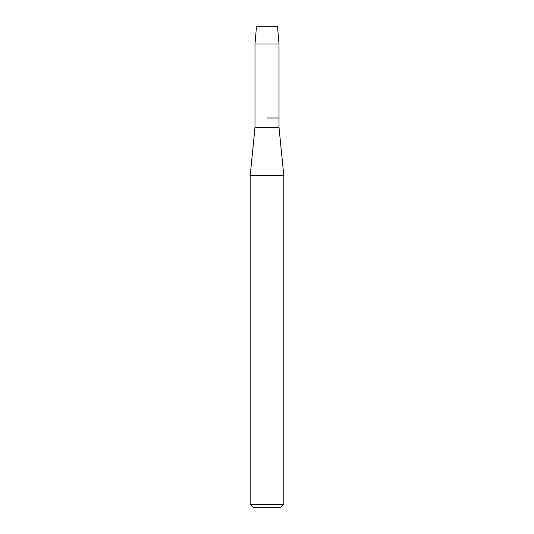 <?xml version="1.0" encoding="UTF-8"?>
<svg xmlns="http://www.w3.org/2000/svg" width="534" height="534" viewBox="0 0 534 534"><rect width="100%" height="100%" fill="white"/><g stroke="black" fill="none" stroke-linecap="round" stroke-linejoin="round"><path stroke-width="0.8" d="M277.526 26.7L256.474 26.7L277.526 26.7L279.015 44.002L279.015 127.626L283.821 175.686L283.821 504.416L250.179 504.416L253.063 507.3L280.937 507.3L283.821 504.416M256.474 26.7L254.985 44.002L254.985 127.626L279.015 127.626M267 118.014L279.015 118.014L267 118.014M254.985 127.626L250.179 175.686L283.821 175.686M254.985 44.002L279.015 44.002M250.179 175.686L250.179 504.416"/></g></svg>
